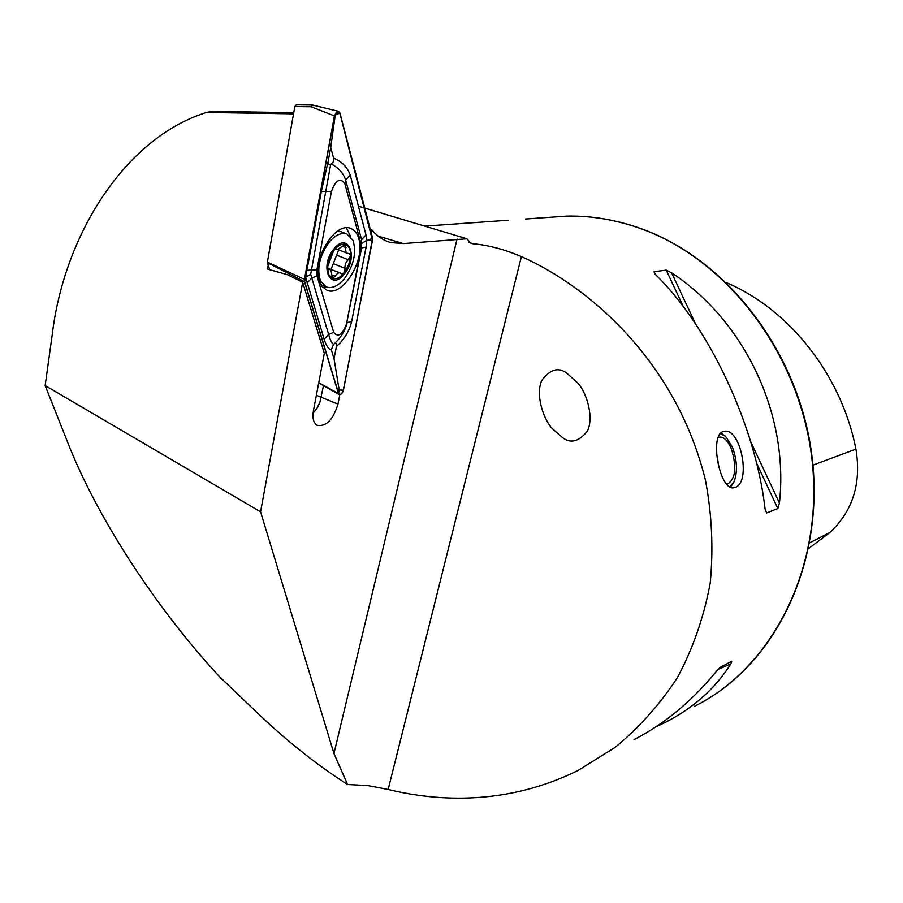 <?xml version="1.0" encoding="UTF-8"?>
<svg xmlns="http://www.w3.org/2000/svg" width="903" height="903" viewBox="0 0 903 903"><rect width="100%" height="100%" fill="white"/><g stroke="black" fill="none" stroke-linecap="round" stroke-linejoin="round"><path stroke-width="1.35" d="M566.666 373.052C558.268 366.855 549.961 369.35 541.732 380.535C535.423 394.532 543.143 418.766 552.049 428.428L562.682 437.741C570.786 443.813 579.015 441.612 587.368 431.137C594.005 417.942 587.097 393.618 578.157 383.38L566.666 373.052M723.438 431.566L723.732 431.487C740.55 426.25 751.793 483.003 734.873 487.451L734.15 487.654C720.041 492.372 708.72 434.433 723.438 431.566M779.436 503.016C789.177 414.24 744.783 321.016 671.606 272.808L666.233 270.132L653.975 271.701L655.792 274.884C708.776 326.355 755.698 425.866 765.022 508.592L766.715 512.927L777.844 508.558L779.436 503.016L750.495 441.24M656.346 726.622L664.822 722.637C693.154 708.234 715.153 688.673 730.809 663.942L731.723 661.267L720.323 667.272L716.068 671.742C691.653 701.462 664.315 724.082 634.041 739.602M219.553 676.731L253.1 708.855C283.463 738.18 313.849 762.696 344.257 782.382L347.587 784.504L367.724 785.587L388.166 789.459C438.102 801.774 507.531 805.374 578.078 770.44L615.011 747.458C638.534 728.281 659.28 705.108 677.227 677.95C692.906 648.726 703.9 617.099 710.221 583.067C713.517 548.369 711.891 513.942 705.356 479.786C675.534 359.473 586.916 285.483 521.392 256.599C504.596 249.42 488.354 245.119 472.664 243.72L470.79 243.302L466.885 238.787L403.223 243.596L378.052 236.044M313.07 413.224L316.919 408.359L319.843 402.445L323.511 385.626M268.202 265.143L267.514 269.071L287.414 274.681L302.663 282.255L260.572 511.82L333.952 753.52L347.587 784.504M370.298 229.351L371.799 229.813L371.201 232.85M339.799 394.69L337.97 404.115C333.094 419.929 326.085 426.984 316.942 425.268C313.42 422.83 312.246 417.987 313.431 410.741L324.324 353.344L302.663 282.255M358.423 206.2L466.885 238.787M293.531 113.834L206.46 112.457C125.438 137.662 64.023 234.633 52.182 335.047L45.15 385.57L67.432 441.77C97.987 520.275 159.707 612.923 221.912 679.293L220.4 678.153M45.15 385.57L260.572 511.82M371.799 229.813C377.172 236.326 383.504 240.582 390.807 242.568L403.223 243.596M484.527 221.912L508.084 220.253M726.588 282.741C789.425 309.413 841.393 374.903 855.931 449.13L812.948 465.113M855.931 449.13C861.541 483.15 852.883 510.929 829.947 532.465L808.648 548.516M206.46 112.457L211.889 111.385L293.735 112.649M333.049 278.598C336.706 279.388 340.442 277.458 344.257 272.808L345.341 263.608L350.601 255.91L349.416 253.585L347.373 253.303L345.883 251.869L345.307 244.465C341.819 243.607 338.185 245.345 334.403 249.691L329.527 258.258L327.665 266.645L328.839 274.67L332.744 278.519L337.812 273.09L339.799 272.762L341.718 273.835L344.257 272.808L348.693 264.793L350.601 255.91C350.748 250.007 349.145 246.248 345.781 244.645M327.608 267.819L328.399 269.433L329.877 269.444L331.04 270.719L332.564 278.44M352.949 240.277L346.842 233.99C341.074 232.252 335.047 235.141 328.76 242.647C319.301 256.328 316.581 269.173 320.621 281.194L326.355 286.996C332.293 288.847 338.444 285.912 344.799 278.18C353.965 264.906 356.685 252.264 352.949 240.277M344.63 273.643C358.954 256.463 347.813 230.705 333.659 249.273C318.985 266.995 330.848 292.312 344.63 273.643M333.659 250.639L327.665 266.645M345.307 244.465L337.158 249.713L336.153 248.923L334.403 249.691M341.12 231.744L337.722 231.033M340.194 272.875L327.676 268.281M338.681 249.838L331.119 269.207M319.131 280.472L322.213 286.657L326.897 290.19C342.361 297.629 365.613 260.053 358.875 238.9C357.374 233.493 354.642 230.017 350.691 228.493C335.329 221.167 311.772 259.692 319.131 280.472M322.935 287.481L326.243 286.951M350.782 236.767L346.357 227.872M346.47 324.075L360.907 249.183L360.873 243.528L344.878 183.794C340.307 177.27 335.826 179.799 331.446 191.391L316.84 270.132L316.964 275.866L333.67 332.315C338.072 337.745 342.339 335.002 346.47 324.075L361.618 247.851L361.572 239.667L360.873 243.528M338.456 393.539L339.156 394.532C341.018 394.871 342.451 393.403 343.456 390.141L372.589 238.155L339.946 112.988L338.444 111.283L334.437 115.877L304.424 279.388L304.48 281.68L338.456 393.539L318.759 382.68M304.48 281.68L267.412 262.671L269.658 269.681M313.149 105.685L312.291 105.008L311.072 106.746L294.818 106.531L267.39 262.096L304.424 279.388M294.818 106.531L296.24 104.816M267.412 262.671L267.39 262.096M372.465 240.424L339.799 113.123C338.015 110.437 336.277 111.351 334.573 115.866L304.559 279.354L304.616 281.544L338.58 393.403C340.205 395.311 341.786 394.239 343.332 390.175L372.465 240.424L368.232 240.085L372.465 238.279M331.356 349.8C328.805 349.596 326.401 346.097 324.143 339.325L305.643 277.277L321.321 191.492L328.207 161.061C327.699 164.346 328.534 165.43 330.701 164.312L310.688 274.32L328.647 334.494C330.317 340.363 331.954 343.614 333.557 344.269L331.356 349.8L334.042 358.762L339.178 390.028L338.58 393.403M310.688 274.32L305.643 277.277L304.616 281.544M366.02 235.006L361.572 239.667L345.623 179.923C343.23 172.958 338.444 167.653 331.243 164.019L333.512 161.614L333.579 158.115C342.011 161.592 347.565 167.292 350.24 175.216L366.02 235.006L366.697 240.39L368.232 240.085M362.126 243.234L366.697 240.39L366.076 247.106L351.651 321.603C349.258 331.266 344.167 339.573 336.39 346.515C336.875 343.546 336.108 342.688 334.065 343.941C340.702 337.914 345.093 330.791 347.204 322.563L351.651 321.603M334.042 358.762L336.39 346.515M333.579 158.115L330.712 147.471L335.273 114.986L339.799 113.123M330.712 147.471L328.207 161.061M720.312 433.666L725.538 436.296L732.457 447.199C737.187 460.474 737.695 472.032 733.981 481.875L729.658 486.819M720.921 433.034L725.538 436.296M718.133 437.503L719.149 437.142C723.687 436.567 727.75 440.472 731.362 448.847C736.859 466.93 735.674 478.601 727.807 483.873L726.407 483.974M733.213 483.319L730.403 487.202M546.947 217.521L566.971 216.11C591.442 215.659 615.925 219.79 640.408 228.493C728.19 259.5 801.198 355.872 812.26 462.031C823.547 568.224 772.223 667.881 694.193 706.451M472.664 243.72L469.108 242.365M337.97 404.115L316.366 395.3M333.952 753.52L457.065 239.002M388.166 789.459L521.392 256.599M829.947 532.465L809.754 542.816M766.715 512.927L765.168 509.619M655.149 274.219L653.975 271.701M777.844 508.558L756.364 462.675M683.56 307.155L666.233 270.132M695.637 324.121L671.606 272.808M718.032 669.439L730.809 663.942M342.474 246.237L346.109 247.682M327.947 269.038L328.94 269.433M331.604 274.896L335.329 276.408M335.702 248.889L336.514 249.217M336.988 255.267L348.366 259.816M333.783 263.845L345.138 268.417M311.072 106.746L334.437 115.877M339.178 390.028L343.332 390.175M335.273 114.986L334.573 115.866M305.304 278.124L304.559 279.354M366.076 247.106L361.618 247.851L360.907 249.183M324.143 339.325L328.647 334.494L333.67 332.315M307.088 282.955L311.761 278.09L316.964 275.866M306.783 270.595L311.58 269.76L316.84 270.132M321.321 191.492L331.446 191.391M350.24 175.216L345.623 179.923L344.878 183.794M707.659 699.001C781.095 654.98 825.635 555.232 811.504 452.64C797.496 350.082 726.08 258.789 640.746 228.527C616.173 219.79 591.589 215.648 566.971 216.11L525.58 219.023M508.242 220.242L425.584 226.066M734.15 487.654L733.586 487.755M578.157 383.38L578.823 384.26M390.807 242.568L388.832 241.97M320.937 284.784L326.073 286.883M340.736 231.586L346.842 233.99M327.744 268.586L329.877 269.444M335.352 249.002L337.158 249.713M338.343 249.702L347.373 253.303M318.714 382.906L339.156 394.532M312.461 105.019L338.444 111.283M296.139 104.816L312.291 105.008M718.867 467.472L717.298 456.67M717.185 456.376L716.689 455.281"/></g></svg>
